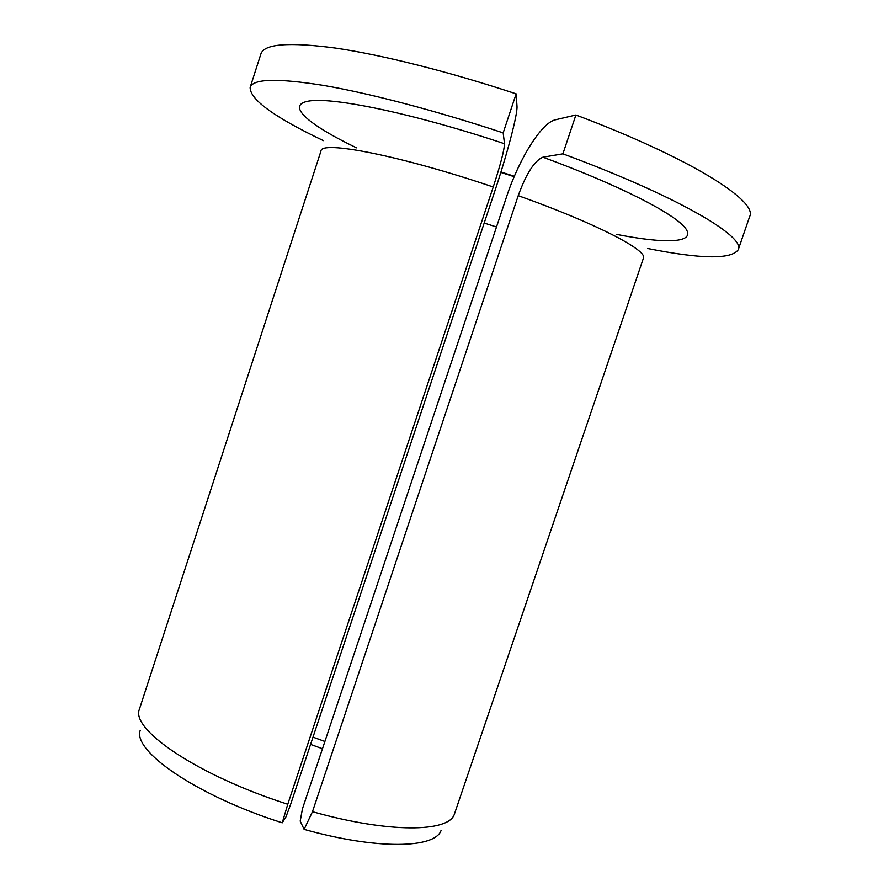 <?xml version="1.0" encoding="UTF-8"?>
<svg xmlns="http://www.w3.org/2000/svg" width="889" height="889" viewBox="0 0 889 889"><rect width="100%" height="100%" fill="white"/><g stroke="black" fill="none" stroke-linecap="round" stroke-linejoin="round"><path stroke-width="1.33" d="M282.235 822.803L285.969 816.858L290.381 805.067L494.34 192.569C506.908 154.986 517.72 114.359 516.998 106.236L516.142 93.856L503.174 132.883L504.519 143.74C504.285 150.152 500.529 164.565 493.239 186.99L287.769 804.245L282.235 822.803C196.891 795.811 132.183 750.916 140.251 730.314M312.995 737.148L324.896 741.482M304.127 829.37L300.193 821.125L302.471 808.712L506.563 196.802C518.909 159.164 541.445 122.693 555.414 119.793L575.905 114.992L562.893 153.83L542.912 157.186C534.5 160.72 526.266 173.544 518.231 195.658L312.472 811.69L304.127 829.37C377.147 849.94 435.177 848.506 441.1 830.393M310.583 744.415L322.474 748.738M503.174 132.883C435.632 110.547 369.013 93.167 323.096 85.355C277.235 78.076 252.921 78.765 250.131 87.422C249.887 99.446 274.312 117.181 323.407 140.64M647.67 248.498C701.032 259.132 731.214 259.566 738.226 249.787C745.882 236.63 677.096 196.069 562.893 153.83M516.142 93.856C448.489 71.509 381.548 54.785 335.197 48.039C288.903 41.905 264.133 43.872 260.899 53.929L250.131 87.422M738.226 249.787L749.671 216.516C758.117 201.081 690.097 157.909 575.905 114.992M287.769 804.245C198.247 775.719 130.805 729.758 139.329 709.433L320.996 150.986C320.84 140.184 400.728 155.619 493.239 186.99M518.231 195.658C596.063 223.361 648.114 250.52 643.403 258.243L454.357 814.224C448.823 832.36 388.938 833.26 312.472 811.69M484.194 223.05L496.507 226.973M500.952 171.988L514.353 176.278M504.519 143.74C416.874 114.425 335.698 97.346 310.161 100.857C284.191 104.291 307.938 124.504 356.522 147.841M616.844 234.44C665.283 243.942 695.776 243.264 685.886 228.817C676.051 214.449 620.211 185.534 542.912 157.186M500.818 172.422L514.164 176.7"/></g></svg>
